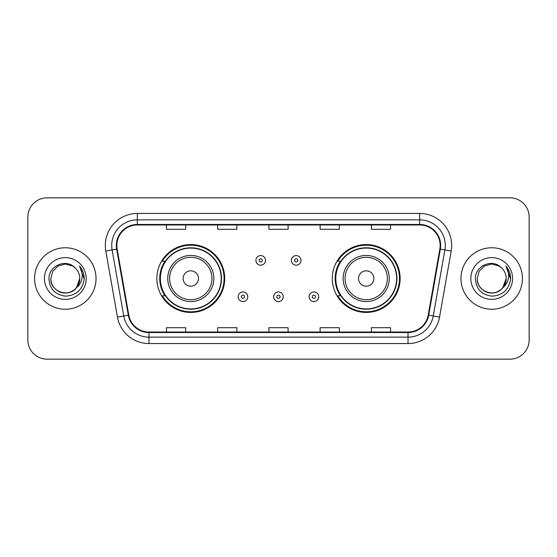 <?xml version="1.0" encoding="UTF-8"?>
<svg xmlns="http://www.w3.org/2000/svg" width="557" height="557" viewBox="0 0 557 557"><rect width="100%" height="100%" fill="white"/><g stroke="black" fill="none" stroke-linecap="round" stroke-linejoin="round"><path stroke-width="0.84" d="M332.278 278.5A33.935 33.935 0 0 0 366.214 312.435A33.935 33.935 0 0 0 400.142 278.5A33.935 33.935 0 0 0 366.214 244.565A33.935 33.935 0 0 0 332.278 278.5M156.858 278.5A33.935 33.935 0 0 0 190.786 312.435A33.935 33.935 0 0 0 224.722 278.5A33.935 33.935 0 0 0 190.786 244.565A33.935 33.935 0 0 0 156.858 278.5M164.997 295.788A31.053 31.053 0 0 1 164.997 261.212M340.418 295.788A31.053 31.053 0 0 1 340.418 261.212M27.85 217.035L27.85 339.965A19.21 19.21 0 0 0 47.06 359.168L509.94 359.168A19.21 19.21 0 0 0 529.15 339.965L529.15 217.035A19.21 19.21 0 0 0 509.94 197.832L47.06 197.832A19.21 19.21 0 0 0 27.85 217.035L27.85 339.965M34.576 278.5A30.732 30.732 0 0 0 65.301 309.232A30.732 30.732 0 0 0 96.034 278.5A30.732 30.732 0 0 0 65.301 247.768A30.732 30.732 0 0 0 34.576 278.5A30.732 30.732 0 0 0 65.301 309.232A30.732 30.732 0 0 0 96.034 278.5A30.732 30.732 0 0 0 65.301 247.768A30.732 30.732 0 0 0 34.576 278.5M460.966 278.5A30.732 30.732 0 0 0 491.699 309.232A30.732 30.732 0 0 0 522.424 278.5A30.732 30.732 0 0 0 491.699 247.768A30.732 30.732 0 0 0 460.966 278.5A30.732 30.732 0 0 0 491.699 309.232A30.732 30.732 0 0 0 522.424 278.5A30.732 30.732 0 0 0 491.699 247.768A30.732 30.732 0 0 0 460.966 278.5M116.845 245.463A20.491 20.491 0 0 1 137.328 224.979L419.672 224.979A20.491 20.491 0 0 1 439.849 249.021L428.194 315.095A20.491 20.491 0 0 1 408.023 332.021L148.977 332.021A20.491 20.491 0 0 1 128.806 315.095L117.151 249.021A20.491 20.491 0 0 1 116.845 245.463M116.329 245.463A20.999 20.999 0 0 0 116.65 249.111L128.298 315.185A20.999 20.999 0 0 0 148.977 332.536L408.023 332.536A20.999 20.999 0 0 0 428.702 315.185L440.35 249.111A20.999 20.999 0 0 0 419.672 224.464L137.328 224.464A20.999 20.999 0 0 0 116.329 245.463M105.802 251.026A32.014 32.014 0 0 1 137.328 213.449L419.672 213.449A32.014 32.014 0 0 1 451.198 251.026L439.543 317.093A32.014 32.014 0 0 1 408.023 343.551L148.977 343.551A32.014 32.014 0 0 1 117.457 317.093L105.802 251.026L112.11 249.912A25.608 25.608 0 0 1 137.328 219.855L419.672 219.855A25.608 25.608 0 0 1 444.89 249.912L433.242 315.986A25.608 25.608 0 0 1 408.023 337.145L148.977 337.145A25.608 25.608 0 0 1 123.758 315.986L112.11 249.912A25.608 25.608 0 0 1 111.72 245.463M509.94 197.832L47.06 197.832M47.06 359.168L509.94 359.168M529.15 339.965L529.15 217.035M268.899 224.979L268.899 229.31L288.101 229.31L288.101 224.979M217.676 224.979L217.676 229.31L236.885 229.31L236.885 224.979M166.459 224.979L166.459 229.31L185.669 229.31L185.669 224.979M320.115 224.979L320.115 229.31L339.324 229.31L339.324 224.979M371.331 224.979L371.331 229.31L390.541 229.31L390.541 224.979M288.101 332.021L288.101 327.69L268.899 327.69L268.899 332.021M236.885 332.021L236.885 327.69L217.676 327.69L217.676 332.021M185.669 332.021L185.669 327.69L166.459 327.69L166.459 332.021M339.324 332.021L339.324 327.69L320.115 327.69L320.115 332.021M390.541 332.021L390.541 327.69L371.331 327.69L371.331 332.021M60.859 292.272C69.931 295.537 80.055 287.892 79.776 278.5C79.581 283.959 77.165 288.136 72.542 291.033C63.519 296.811 50.339 289.201 50.833 278.5L52.769 271.266L58.067 265.968L65.301 264.025L72.542 265.968L74.784 267.562C65.9 258.253 48.8 265.926 48.96 278.5C49.615 289.069 55.22 294.952 65.768 296.143C76.156 295.391 82.283 289.87 84.149 279.586L84.177 278.5C84.121 273.752 82.547 269.588 79.442 265.995C81.802 269.867 82.631 274.037 81.935 278.5C81.259 282.295 79.414 285.393 76.393 287.795A14.475 14.475 0 0 0 79.776 278.5L76.393 287.795C68.713 298.183 50.074 291.541 50.833 278.5L52.769 271.266L58.067 265.968L65.301 264.025L72.542 265.968L74.784 267.562L72.542 265.968L65.301 264.025L58.067 265.968L52.769 271.266L50.833 278.5C51.028 283.959 53.437 288.136 58.067 291.033C67.091 296.811 80.271 289.201 79.776 278.5L76.358 287.844L79.776 278.5C79.581 283.959 77.165 288.136 72.542 291.033C63.519 296.811 50.339 289.201 50.833 278.5C51.028 283.959 53.437 288.136 58.067 291.033C67.091 296.811 80.271 289.201 79.776 278.5A14.475 14.475 0 0 0 74.784 267.562M44.428 278.5A20.874 20.874 0 0 0 65.301 299.374A20.874 20.874 0 0 0 86.182 278.5A20.874 20.874 0 0 0 65.301 257.626A20.874 20.874 0 0 0 44.428 278.5M79.581 266.155L84.17 279.05M198.473 278.5A7.68 7.68 0 0 0 190.786 270.82A7.68 7.68 0 0 0 183.107 278.5A7.68 7.68 0 0 0 190.786 286.18A7.68 7.68 0 0 0 198.473 278.5M213.839 278.5A23.046 23.046 0 0 0 190.786 255.454A23.046 23.046 0 0 0 167.741 278.5A23.046 23.046 0 0 0 190.786 301.546A23.046 23.046 0 0 0 213.839 278.5A23.046 23.046 0 0 1 190.786 301.546A23.046 23.046 0 0 1 167.741 278.5M221.199 278.5A30.412 30.412 0 0 0 190.786 248.088A30.412 30.412 0 0 0 160.374 278.5A30.412 30.412 0 0 0 190.786 308.912A30.412 30.412 0 0 0 221.199 278.5M224.081 278.5A33.295 33.295 0 0 1 162.338 295.788L165.422 295.788A30.698 30.698 0 0 0 221.484 278.577A30.698 30.698 0 0 0 165.422 261.212L162.338 261.212A33.295 33.295 0 0 1 224.081 278.5M373.893 278.5A7.68 7.68 0 0 0 366.214 270.82A7.68 7.68 0 0 0 358.527 278.5A7.68 7.68 0 0 0 366.214 286.18A7.68 7.68 0 0 0 373.893 278.5M389.259 278.5A23.046 23.046 0 0 0 366.214 255.454A23.046 23.046 0 0 0 343.161 278.5A23.046 23.046 0 0 0 366.214 301.546A23.046 23.046 0 0 0 389.259 278.5A23.046 23.046 0 0 1 366.214 301.546A23.046 23.046 0 0 1 343.161 278.5M396.626 278.5A30.412 30.412 0 0 0 366.214 248.088A30.412 30.412 0 0 0 335.801 278.5A30.412 30.412 0 0 0 366.214 308.912A30.412 30.412 0 0 0 396.626 278.5M399.501 278.5A33.295 33.295 0 0 1 337.758 295.788L340.842 295.788A30.698 30.698 0 0 0 396.911 278.577A30.698 30.698 0 0 0 340.842 261.212L337.758 261.212A33.295 33.295 0 0 1 399.501 278.5M487.25 292.272C496.322 295.537 506.445 287.892 506.167 278.5C505.972 283.959 503.563 288.136 498.933 291.033C489.909 296.811 476.729 289.201 477.224 278.5L479.159 271.266L484.458 265.968L479.159 271.266L477.224 278.5L479.159 271.266L484.458 265.968L491.699 264.025L498.933 265.968L501.175 267.562C492.297 258.253 475.198 265.926 475.358 278.5C476.012 289.069 481.61 294.952 492.165 296.143C502.553 295.391 508.68 289.87 510.539 279.586L510.574 278.5C510.518 273.752 508.938 269.588 505.833 265.995C508.193 269.867 509.028 274.037 508.325 278.5C507.65 282.295 505.805 285.393 502.79 287.795A14.475 14.475 0 0 0 506.167 278.5L502.79 287.795C495.103 298.183 476.472 291.541 477.224 278.5C477.419 283.959 479.835 288.136 484.458 291.033C493.481 296.811 506.661 289.201 506.167 278.5L502.748 287.844L506.167 278.5C505.972 283.959 503.563 288.136 498.933 291.033C489.909 296.811 476.729 289.201 477.224 278.5C477.419 283.959 479.835 288.136 484.458 291.033C493.481 296.811 506.661 289.201 506.167 278.5A14.475 14.475 0 0 0 501.175 267.562M470.818 278.5A20.874 20.874 0 0 0 491.699 299.374A20.874 20.874 0 0 0 512.572 278.5A20.874 20.874 0 0 0 491.699 257.626A20.874 20.874 0 0 0 470.818 278.5M510.574 278.5L506.111 266.316M505.972 266.155L510.56 279.05M265.501 260.384A4.804 4.804 0 0 1 260.704 265.181A4.804 4.804 0 0 1 255.9 260.384A4.804 4.804 0 0 1 260.704 255.579A4.804 4.804 0 0 1 265.501 260.384A4.804 4.804 0 0 0 260.704 255.579A4.804 4.804 0 0 0 255.9 260.384M300.975 260.384A4.804 4.804 0 0 1 296.171 265.181A4.804 4.804 0 0 1 291.367 260.384A4.804 4.804 0 0 1 296.171 255.579A4.804 4.804 0 0 1 300.975 260.384A4.804 4.804 0 0 0 296.171 255.579A4.804 4.804 0 0 0 291.367 260.384M238.166 296.749A4.804 4.804 0 0 1 242.97 291.945A4.804 4.804 0 0 1 247.768 296.749A4.804 4.804 0 0 1 242.97 301.546A4.804 4.804 0 0 1 238.166 296.749A4.804 4.804 0 0 0 242.97 301.546A4.804 4.804 0 0 0 247.768 296.749M273.633 296.749A4.804 4.804 0 0 1 278.437 291.945A4.804 4.804 0 0 1 283.235 296.749A4.804 4.804 0 0 1 278.437 301.546A4.804 4.804 0 0 1 273.633 296.749A4.804 4.804 0 0 0 278.437 301.546A4.804 4.804 0 0 0 283.235 296.749M309.1 296.749A4.804 4.804 0 0 1 313.904 291.945A4.804 4.804 0 0 1 318.708 296.749A4.804 4.804 0 0 1 313.904 301.546A4.804 4.804 0 0 1 309.1 296.749A4.804 4.804 0 0 0 313.904 301.546A4.804 4.804 0 0 0 318.708 296.749M419.672 213.449L419.672 224.464M112.11 249.912L116.65 249.111M148.977 343.551L148.977 332.536M408.023 332.536L408.023 343.551M428.702 315.185L439.543 317.093M117.457 317.093L128.298 315.185M440.35 249.111L451.198 251.026M137.328 213.449L137.328 224.464M211.959 278.5A21.173 21.173 0 0 0 190.786 257.327A21.173 21.173 0 0 0 169.613 278.5A21.173 21.173 0 0 0 190.786 299.673A21.173 21.173 0 0 0 211.959 278.5M387.387 278.5A21.173 21.173 0 0 0 366.214 257.327A21.173 21.173 0 0 0 345.041 278.5A21.173 21.173 0 0 0 366.214 299.673A21.173 21.173 0 0 0 387.387 278.5M259.102 260.384A1.601 1.601 0 0 0 260.704 261.985A1.601 1.601 0 0 0 262.305 260.384A1.601 1.601 0 0 0 260.704 258.782A1.601 1.601 0 0 0 259.102 260.384M294.569 260.384A1.601 1.601 0 0 0 296.171 261.985A1.601 1.601 0 0 0 297.772 260.384A1.601 1.601 0 0 0 296.171 258.782A1.601 1.601 0 0 0 294.569 260.384M244.565 296.749A1.601 1.601 0 0 0 242.97 295.147A1.601 1.601 0 0 0 241.369 296.749A1.601 1.601 0 0 0 242.97 298.35A1.601 1.601 0 0 0 244.565 296.749M280.039 296.749A1.601 1.601 0 0 0 278.437 295.147A1.601 1.601 0 0 0 276.836 296.749A1.601 1.601 0 0 0 278.437 298.35A1.601 1.601 0 0 0 280.039 296.749M315.506 296.749A1.601 1.601 0 0 0 313.904 295.147A1.601 1.601 0 0 0 312.303 296.749A1.601 1.601 0 0 0 313.904 298.35A1.601 1.601 0 0 0 315.506 296.749"/></g></svg>
